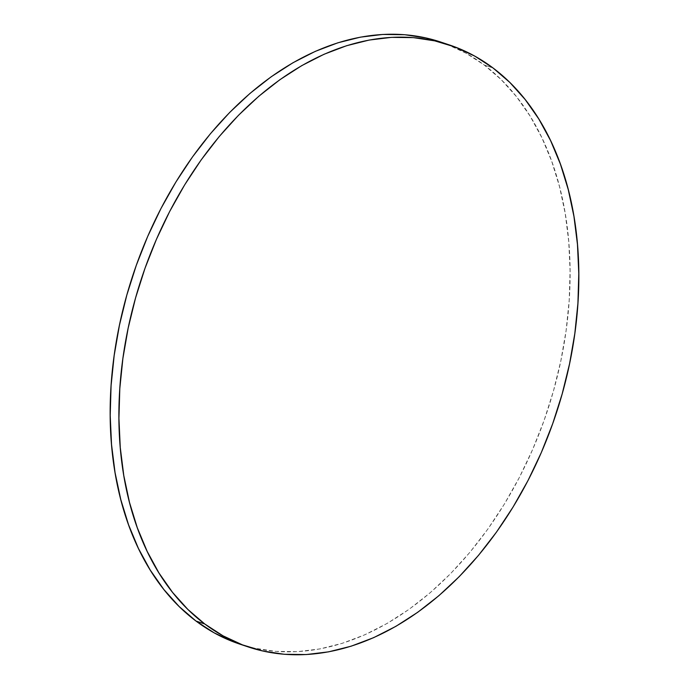 <?xml version="1.0" encoding="UTF-8"?>
<svg xmlns="http://www.w3.org/2000/svg" width="689" height="689" viewBox="0 0 689 689"><rect width="100%" height="100%" fill="white"/><g stroke="black" fill="none" stroke-linecap="round" stroke-linejoin="round"><path stroke-width="0.52" stroke-dasharray="3.44 2.58" d="M239.669 644.077A317.353 218.051 108.5 0 0 534.371 445.456A317.353 218.051 108.5 0 0 484.246 65.024L492.979 67.935L484.246 65.024A317.353 218.051 108.5 0 0 440.607 42.012M239.875 644.146L254.241 648.134L275.566 651.372L297.51 651.639L319.86 648.935L342.407 643.276L364.937 634.741L387.227 623.381L409.059 609.334L430.229 592.721L450.528 573.696L469.769 552.457L487.76 529.195L504.331 504.141L519.317 477.537L532.58 449.641L543.991 420.721L553.439 391.042L560.829 360.907L566.1 330.599L569.192 300.413L570.07 270.639L568.744 241.555L565.213 213.452L559.511 186.598L551.7 161.252L541.847 137.654L530.056 116.036L516.44 96.606L501.118 79.545L484.246 65.024L465.997 53.182L446.524 44.122L440.814 42.081"/><path stroke-width="1.03" d="M449.331 44.923L440.607 42.012A317.353 218.051 108.5 0 0 145.896 240.633A317.353 218.051 108.5 0 0 196.02 621.065L204.754 623.976A317.353 218.051 -71.5 0 1 154.629 243.544A317.353 218.051 -71.5 0 1 449.331 44.923A317.353 218.051 -71.5 0 1 492.979 67.935A317.353 218.051 -71.5 0 1 543.104 448.367A317.353 218.051 -71.5 0 1 248.393 646.988A317.353 218.051 -71.5 0 1 204.754 623.976L196.02 621.065A317.353 218.051 108.5 0 0 239.669 644.077L248.393 646.988M204.754 623.976L223.003 635.818L242.476 644.878L262.974 651.045L284.29 654.283L306.235 654.55L328.584 651.846L351.132 646.196L373.662 637.652L395.951 626.301L417.784 612.245L438.953 595.632L459.262 576.607L478.493 555.368L496.485 532.106L513.055 507.052L528.05 480.448L541.313 452.552L552.716 423.632L562.164 393.953L569.553 363.818L574.824 333.51L577.916 303.324L578.794 273.55L577.468 244.466L573.937 216.363L568.236 189.509L560.424 164.163L550.58 140.565L538.781 118.947L525.164 99.517L509.843 82.456L492.979 67.935L474.721 56.093L455.248 47.041L434.759 40.866L413.434 37.628L391.49 37.361L369.14 40.065L346.593 45.724L324.063 54.259L301.773 65.619L279.941 79.666L258.771 96.279L238.472 115.304L219.231 136.543L201.24 159.805L184.669 184.859L169.683 211.463L156.42 239.359L145.009 268.279L135.561 297.958L128.171 328.093L122.9 358.401L119.808 388.587L118.93 418.361L120.256 447.445L123.787 475.548L129.489 502.402L137.3 527.748L147.153 551.346L158.944 572.964L172.56 592.394L187.882 609.455L204.754 623.976M440.814 42.081L426.026 37.955L404.71 34.717L382.765 34.45L360.416 37.154L337.868 42.804L315.338 51.348L293.049 62.699L271.216 76.755L250.047 93.368L229.738 112.393L210.507 133.632L192.515 156.894L175.945 181.948L160.95 208.552L147.687 236.448L136.284 265.368L126.836 295.047L119.447 325.182L114.176 355.49L111.084 385.676L110.206 415.45L111.532 444.534L115.063 472.637L120.764 499.491L128.576 524.837L138.42 548.435L150.219 570.053L163.836 589.483L179.157 606.544L196.02 621.065L214.279 632.907L233.752 641.959L239.875 644.146"/></g></svg>
